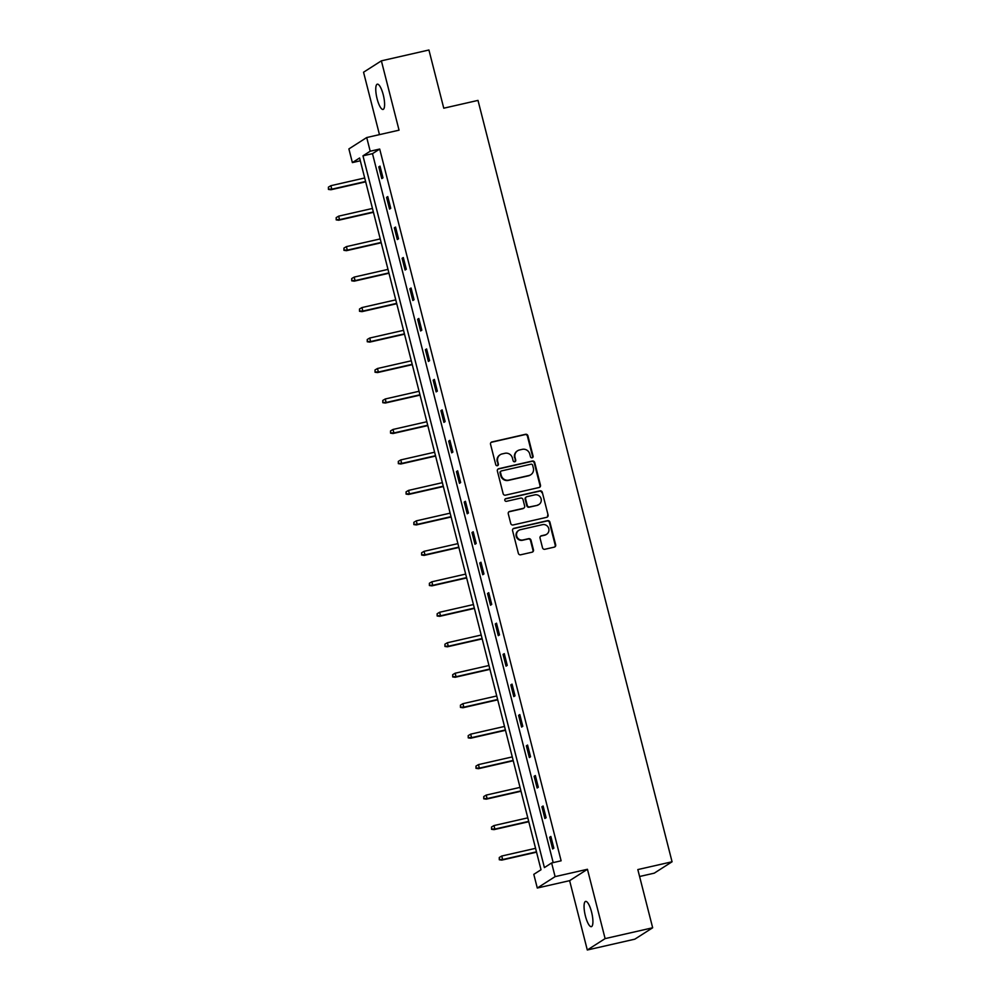 <?xml version="1.0" encoding="UTF-8"?>
<svg xmlns="http://www.w3.org/2000/svg" width="1000" height="1000" viewBox="0 0 1000 1000"><rect width="100%" height="100%" fill="white"/><g stroke="black" fill="none" stroke-linecap="round" stroke-linejoin="round"><path stroke-width="1.5" d="M532.125 457.8A1.388 1.338 57.4 0 0 533.088 456.163L527.9 435.788A1.988 1.9 57.4 0 0 525.538 434.3L491.938 441.95A1.988 1.9 57.4 0 0 490.55 444.3L495.75 464.663A1.388 1.338 57.4 0 0 497.8 465.538A1.388 1.338 57.4 0 0 498.363 464.075L497.688 461.438A6.362 6.1 57.4 0 1 502.1 453.938L504.9 453.3A6.362 6.1 57.4 0 1 512.438 458.075L513.112 460.712A1.388 1.338 57.4 0 0 515.163 461.587A1.388 1.338 57.4 0 0 515.725 460.112L515.05 457.475A6.362 6.1 57.4 0 1 519.462 449.988L522.263 449.35A6.362 6.1 57.4 0 1 529.8 454.125L530.475 456.75A1.388 1.338 57.4 0 0 532.125 457.8M532.275 457.762A1.388 1.338 57.4 0 0 532.6 456.463L527.413 436.1A1.988 1.9 57.4 0 0 525.062 434.6L491.45 442.262A1.988 1.9 57.4 0 0 491.125 442.375M497.55 465.662A1.388 1.338 57.4 0 0 497.875 464.375L497.688 461.438M514.913 461.712A1.388 1.338 57.4 0 0 515.237 460.425L515.05 457.475M591.575 912.062A12.95 3.462 -102.8 0 0 585.612 901.4A12.95 3.462 -102.8 0 0 585.4 916A12.95 3.462 -102.8 0 0 591.362 926.663A12.95 3.462 -102.8 0 0 591.575 912.062M383.263 94.838A12.95 3.462 -102.8 0 0 377.3 84.175A12.95 3.462 -102.8 0 0 377.1 98.775A12.95 3.462 -102.8 0 0 383.062 109.438A12.95 3.462 -102.8 0 0 383.263 94.838M542.513 547.788A1.988 1.9 57.4 0 0 544.875 549.275L554.3 547.125A1.988 1.9 57.4 0 0 555.675 544.788L549.913 522.163A1.988 1.9 57.4 0 0 547.55 520.662L513.95 528.325A1.988 1.9 57.4 0 0 512.575 530.662L518.337 553.288A1.988 1.9 57.4 0 0 520.688 554.788L532.075 552.188A1.988 1.9 57.4 0 0 533.462 549.85L530.988 540.163A1.988 1.9 57.4 0 0 528.638 538.675L522.987 539.963A5.312 5.1 57.4 0 1 518.825 530.35A5.312 5.1 57.4 0 1 520.375 529.7L542.5 524.663A5.312 5.1 57.4 0 1 546.663 534.263A5.312 5.1 57.4 0 1 545.112 534.913L541.425 535.763A1.988 1.9 57.4 0 0 540.05 538.1L542.513 547.788M551.625 862.962L555.1 876.637L537.288 888.025L533.8 874.35L541.025 869.737L359.6 157.988L352.375 162.6L348.888 148.925L366.712 137.537L370.2 151.213L362.975 155.825L544.4 867.588L551.625 862.962L561.125 860.8L379.7 149.05L370.2 151.213M366.712 137.537L399.05 130.175L381.375 60.838L428.925 50L443.762 108.2L478 100.4L672.062 861.775L637.825 869.575L652.663 927.775L605.112 938.612L587.438 869.275L555.1 876.637M539.1 487.5A1.988 1.9 57.4 0 0 540.475 485.163L534.712 462.537A1.988 1.9 57.4 0 0 532.35 461.037L498.75 468.7A1.988 1.9 57.4 0 0 497.375 471.037L503.137 493.663A1.988 1.9 57.4 0 0 505.5 495.163L539.1 487.5M542.312 492.35L548.075 514.975A1.988 1.9 57.4 0 1 546.7 517.312L513.088 524.975A1.988 1.9 57.4 0 1 510.737 523.475L508.275 513.8A1.988 1.9 57.4 0 1 509.65 511.45L523.275 508.35A1.988 1.9 57.4 0 0 524.65 506L523.013 499.588A1.988 1.9 57.4 0 0 520.662 498.088L506.475 501.325A1.388 1.338 57.4 0 1 505.387 498.812A1.388 1.338 57.4 0 1 505.788 498.638L539.95 490.85A1.988 1.9 57.4 0 1 542.312 492.35L548.075 514.975M652.663 927.775L634.85 939.163L587.3 950L605.112 938.612M381.375 60.838L363.55 72.225L379.462 134.637M639.6 876.5L654.25 873.162L672.062 861.775M379.7 149.05L372.488 153.663L553.188 862.613M378.8 166.887L381.788 178.612L382.987 177.838L380 166.125L378.8 166.887L380.112 166.588M386.562 197.362L389.55 209.075L390.75 208.312L387.762 196.588L386.562 197.362L387.887 197.062M394.325 227.838L397.312 239.55L398.525 238.787L395.538 227.062L394.325 227.838L395.65 227.525M402.1 258.3L405.087 270.025L406.287 269.25L403.3 257.538L402.1 258.3L403.413 258M409.862 288.775L412.85 300.487L414.05 299.725L411.062 288L409.862 288.775L411.188 288.475M417.625 319.237L420.613 330.962L421.825 330.188L418.837 318.475L417.625 319.237L418.95 318.938M425.4 349.712L428.387 361.438L429.588 360.662L426.6 348.938L425.4 349.712L426.712 349.412M433.162 380.188L436.15 391.9L437.35 391.138L434.363 379.412L433.162 380.188L434.487 379.888M440.925 410.65L443.913 422.375L445.125 421.6L442.137 409.888L440.925 410.65L442.25 410.35M448.7 441.125L451.688 452.837L452.887 452.075L449.9 440.35L448.7 441.125L450.012 440.825M456.463 471.6L459.45 483.312L460.65 482.55L457.663 470.825L456.463 471.6L457.788 471.287M464.225 502.062L467.212 513.787L468.425 513.013L465.438 501.3L464.225 502.062L465.55 501.763M472 532.537L474.988 544.25L476.188 543.488L473.2 531.763L472 532.537L473.325 532.238M479.762 563L482.75 574.725L483.95 573.95L480.962 562.238L479.762 563L481.087 562.7M487.525 593.475L490.513 605.2L491.725 604.425L488.738 592.7L487.525 593.475L488.85 593.175M495.3 623.95L498.288 635.662L499.487 634.9L496.5 623.175L495.3 623.95L496.625 623.65M503.062 654.412L506.05 666.137L507.25 665.362L504.263 653.65L503.062 654.412L504.387 654.112M510.825 684.887L513.812 696.6L515.025 695.837L512.038 684.112L510.825 684.887L512.15 684.587M518.6 715.362L521.587 727.075L522.788 726.312L519.8 714.587L518.6 715.362L519.925 715.05M526.362 745.825L529.35 757.55L530.55 756.775L527.562 745.062L526.362 745.825L527.688 745.525M534.125 776.3L537.112 788.012L538.325 787.25L535.337 775.525L534.125 776.3L535.45 776M541.9 806.762L544.888 818.487L546.087 817.712L543.1 806L541.9 806.762L543.225 806.462M549.663 837.237L552.65 848.962L553.85 848.188L550.862 836.462L549.663 837.237L550.988 836.938M587.438 869.275L569.625 880.662L587.3 950M569.625 880.662L537.288 888.025M360.312 160.787L352.375 162.6M372.488 153.663L362.975 155.825M517.6 450.763L517.125 451.075A6.362 6.1 57.4 0 0 514.575 457.788M500.238 454.712L499.762 455.025A6.362 6.1 57.4 0 0 497.212 461.737M539.425 487.388A1.988 1.9 57.4 0 0 540 485.462L534.225 462.837A1.988 1.9 57.4 0 0 531.875 461.35L498.263 469.012A1.988 1.9 57.4 0 0 497.938 469.113M532.638 465.238A1.388 1.338 57.4 0 0 530.988 464.2L501.488 470.913A1.388 1.338 57.4 0 0 500.525 472.55L501.238 475.337A6.362 6.1 57.4 0 0 508.775 480.112L528.938 475.513A6.362 6.1 57.4 0 0 533.35 468.025L532.638 465.238M501.075 471.087L500.6 471.388A1.388 1.338 57.4 0 0 500.037 472.863L500.525 472.55M530.788 474.738L530.312 475.05A6.362 6.1 57.4 0 1 528.45 475.825L508.288 480.412A6.362 6.1 57.4 0 1 500.75 475.637L500.037 472.863M547.025 517.2A1.988 1.9 57.4 0 0 547.6 515.275M523.862 508.1L523.375 508.413A1.988 1.9 57.4 0 1 522.8 508.663L509.162 511.763A1.988 1.9 57.4 0 0 508.837 511.875M541.825 492.65A1.988 1.9 57.4 0 0 539.475 491.163L505.312 498.95A1.388 1.338 57.4 0 0 505.163 498.988M537.425 505.125A5.312 5.1 57.4 0 0 540.825 498.025A5.312 5.1 57.4 0 0 534.8 494.875L527.013 496.65A1.988 1.9 57.4 0 0 525.638 498.988L527.275 505.412A1.988 1.9 57.4 0 0 529.625 506.9L536.938 505.438A5.312 5.1 57.4 0 0 538.488 504.787L538.975 504.475M526.425 496.887L525.95 497.2A1.988 1.9 57.4 0 0 525.15 499.3L525.638 498.988M536.938 505.438L529.138 507.212A1.988 1.9 57.4 0 1 526.788 505.712L525.15 499.3M546.663 534.263L546.188 534.575A5.312 5.1 57.4 0 1 544.625 535.225L540.938 536.062A1.988 1.9 57.4 0 0 540.612 536.175M518.825 530.35L518.337 530.662A5.312 5.1 57.4 0 0 522.513 540.262L522.987 539.963M532.413 552.075A1.988 1.9 57.4 0 0 532.975 550.15L530.513 540.475A1.988 1.9 57.4 0 0 528.15 538.975L522.513 540.262M554.625 547.013A1.988 1.9 57.4 0 0 555.2 545.087L549.425 522.463A1.988 1.9 57.4 0 0 547.075 520.975L513.462 528.638A1.988 1.9 57.4 0 0 513.138 528.737M328.413 187.15L328.438 189.412L328.413 187.15L330.887 185.688L331.775 189.2L330.913 189.75L365.675 181.825M328.913 189.1L331.775 189.2L365.588 181.488M330.887 185.688L364.7 177.975M330.913 189.75L328.438 189.412M336.188 217.625L336.2 219.875L336.188 217.625L338.65 216.15L339.55 219.662L338.675 220.225L373.45 212.3M336.675 219.575L339.55 219.662L373.363 211.962M338.65 216.15L372.463 208.45M338.675 220.225L336.2 219.875M343.95 248.088L343.963 250.35L343.95 248.088L346.413 246.625L347.312 250.138L346.45 250.688L381.213 242.775M344.45 250.037L347.312 250.138L381.125 242.438M346.413 246.625L380.225 238.912M346.45 250.688L343.963 250.35M351.712 278.562L351.737 280.825L351.712 278.562L354.188 277.087L355.075 280.613L354.212 281.163L388.975 273.238M352.212 280.512L355.075 280.613L388.9 272.9M354.188 277.087L388 269.387M354.212 281.163L351.737 280.825M359.487 309.025L359.5 311.288L359.487 309.025L361.95 307.562L362.85 311.075L361.975 311.637L396.75 303.712M359.975 310.988L362.85 311.075L396.662 303.375M361.95 307.562L395.763 299.862M361.975 311.637L359.5 311.288M367.25 339.5L367.262 341.763L367.25 339.5L369.712 338.038L370.613 341.55L369.75 342.1L404.513 334.188M367.75 341.45L370.613 341.55L404.425 333.85M369.712 338.038L403.525 330.325M369.75 342.1L367.262 341.763M375.012 369.975L375.037 372.238L375.012 369.975L377.488 368.5L378.375 372.025L377.512 372.575L412.275 364.65M375.513 371.925L378.375 372.025L412.2 364.312M377.488 368.5L411.3 360.8M377.512 372.575L375.037 372.238M382.788 400.438L382.8 402.7L382.788 400.438L385.25 398.975L386.15 402.488L385.275 403.038L420.05 395.125M383.275 402.4L386.15 402.488L419.963 394.787M385.25 398.975L419.062 391.275M385.275 403.038L382.8 402.7M390.55 430.913L390.562 433.175L390.55 430.913L393.013 429.45L393.913 432.962L393.05 433.512L427.812 425.588M391.05 432.863L393.913 432.962L427.725 425.25M393.013 429.45L426.838 421.737M393.05 433.512L390.562 433.175M398.312 461.388L398.338 463.638L398.312 461.388L400.788 459.913L401.675 463.425L400.812 463.988L435.575 456.062M398.812 463.338L401.675 463.425L435.5 455.725M400.788 459.913L434.6 452.212M400.812 463.988L398.338 463.638M406.087 491.85L406.1 494.113L406.087 491.85L408.55 490.387L409.45 493.9L408.575 494.45L443.35 486.538M406.587 493.8L409.45 493.9L443.263 486.2M408.55 490.387L442.362 482.675M408.575 494.45L406.1 494.113M413.85 522.325L413.862 524.587L413.85 522.325L416.312 520.85L417.212 524.375L416.35 524.925L451.112 517M414.35 524.275L417.212 524.375L451.025 516.663M416.312 520.85L450.138 513.15M416.35 524.925L413.862 524.587M421.613 552.788L421.637 555.05L421.613 552.788L424.087 551.325L424.975 554.837L424.113 555.4L458.875 547.475M422.113 554.75L424.975 554.837L458.8 547.137M424.087 551.325L457.9 543.625M424.113 555.4L421.637 555.05M429.387 583.263L429.4 585.525L429.387 583.263L431.85 581.8L432.75 585.312L431.875 585.862L466.65 577.95M429.888 585.212L432.75 585.312L466.562 577.612M431.85 581.8L465.662 574.087M431.875 585.862L429.4 585.525M437.15 613.737L437.163 616L437.15 613.737L439.613 612.263L440.513 615.788L439.65 616.337L474.412 608.413M437.65 615.688L440.513 615.788L474.325 608.075M439.613 612.263L473.438 604.562M439.65 616.337L437.163 616M444.913 644.2L444.938 646.462L444.913 644.2L447.388 642.738L448.275 646.25L447.413 646.8L482.175 638.888M445.412 646.162L448.275 646.25L482.1 638.55M447.388 642.738L481.2 635.037M447.413 646.8L444.938 646.462M452.688 674.675L452.7 676.938L452.688 674.675L455.15 673.213L456.05 676.725L455.175 677.275L489.95 669.35M453.188 676.625L456.05 676.725L489.862 669.013M455.15 673.213L488.963 665.5M455.175 677.275L452.7 676.938M460.45 705.15L460.462 707.4L460.45 705.15L462.912 703.675L463.812 707.188L462.95 707.75L497.713 699.825M460.95 707.1L463.812 707.188L497.625 699.488M462.912 703.675L496.737 695.975M462.95 707.75L460.462 707.4M468.212 735.612L468.237 737.875L468.212 735.612L470.688 734.15L471.575 737.663L470.712 738.213L505.487 730.3M468.713 737.562L471.575 737.663L505.4 729.963M470.688 734.15L504.5 726.438M470.712 738.213L468.237 737.875M475.988 766.087L476 768.35L475.988 766.087L478.45 764.613L479.35 768.138L478.475 768.688L513.25 760.763M476.488 768.037L479.35 768.138L513.162 760.425M478.45 764.613L512.263 756.912M478.475 768.688L476 768.35M483.75 796.55L483.762 798.812L483.75 796.55L486.213 795.088L487.113 798.6L486.25 799.163L521.013 791.237M484.25 798.512L487.113 798.6L520.925 790.9M486.213 795.088L520.037 787.387M486.25 799.163L483.762 798.812M491.512 827.025L491.538 829.287L491.512 827.025L493.988 825.562L494.875 829.075L494.012 829.625L528.787 821.712M492.013 828.975L494.875 829.075L528.7 821.375M493.988 825.562L527.8 817.85M494.012 829.625L491.538 829.287M499.288 857.5L499.3 859.762L499.288 857.5L501.75 856.025L502.65 859.55L501.775 860.1L536.55 852.175M499.787 859.45L502.65 859.55L536.462 851.838M501.75 856.025L535.562 848.325M501.775 860.1L499.3 859.762"/></g></svg>
